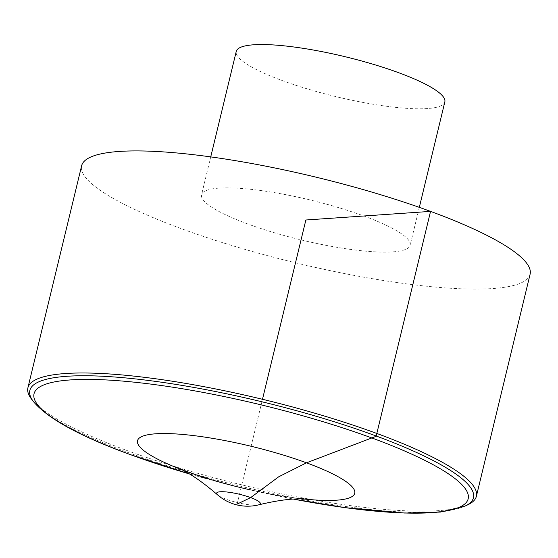 <?xml version="1.0" encoding="UTF-8"?>
<svg xmlns="http://www.w3.org/2000/svg" width="558" height="558" viewBox="0 0 558 558"><rect width="100%" height="100%" fill="white"/><g stroke="black" fill="none" stroke-linecap="round" stroke-linejoin="round"><path stroke-width="0.42" stroke-dasharray="2.79 2.09" d="M467.876 504.76A230.705 44.019 13.6 0 1 127.447 450.69A230.705 44.019 13.6 0 1 31.604 399.214M530.1 274.25A230.705 44.019 13.6 0 1 295.51 262.783A230.705 44.019 13.6 0 1 81.628 165.754M363.858 215.995A107.303 20.472 13.6 0 1 410.158 245.234A107.303 20.472 13.6 0 1 301.048 239.898A107.303 20.472 13.6 0 1 201.564 194.77A107.303 20.472 13.6 0 1 258.779 190.264A107.303 20.472 13.6 0 1 363.858 215.995M444.838 101.898A107.303 20.472 13.6 0 1 335.721 96.569A107.303 20.472 13.6 0 1 236.243 51.434M237.129 504.104L262.49 399.284M33.515 401.69A228.194 43.538 -166.4 0 0 128.319 452.608A228.194 43.538 -166.4 0 0 465.037 506.085M241.272 487.755L293.124 499.033A223.339 42.617 13.6 0 1 241.098 487.713A223.339 42.617 13.6 0 1 189.643 474L241.098 487.713C266.626 493.614 286.066 497.129 299.402 498.259L304.033 498.615M258.689 504.844A22.494 4.29 13.6 0 1 237.492 502.619A22.494 4.29 13.6 0 1 217.62 494.904M300.609 498.629A111.726 21.316 13.6 0 1 250.326 489.868M185.723 471.161A111.726 21.316 13.6 0 1 183.177 470.22M210.729 156.889L201.564 194.77M419.323 207.353L410.158 245.234M180.136 468.636L197.713 475.304C210.213 479.552 224.679 483.695 241.098 487.713"/><path stroke-width="0.84" d="M31.604 399.214A230.705 44.019 13.6 0 1 27.9 387.824A230.705 44.019 13.6 0 1 150.904 378.143A230.705 44.019 13.6 0 1 376.824 433.454A230.705 44.019 13.6 0 1 476.372 496.32A230.705 44.019 13.6 0 1 467.876 504.76L465.037 506.085A228.194 43.538 -166.4 0 0 261.89 401.767A228.194 43.538 -166.4 0 0 33.515 401.69L31.604 399.214M27.9 387.824L81.628 165.754A230.705 44.019 13.6 0 1 204.626 156.073A230.705 44.019 13.6 0 1 430.553 211.384A230.705 44.019 13.6 0 1 530.1 274.25L476.372 496.32M210.729 156.889L236.243 51.434A107.303 20.472 13.6 0 1 293.452 46.935A107.303 20.472 13.6 0 1 398.531 72.659A107.303 20.472 13.6 0 1 444.838 101.898L419.323 207.353M262.49 399.284L305.861 219.998L430.553 211.384L376.134 436.307L306.495 462.819L278.686 476.811L250.654 497.603L237.129 504.104M33.515 401.69C48.002 418.765 80.24 436.398 130.244 454.582L189.643 474A223.339 42.617 13.6 0 1 130.405 454.63A223.339 42.617 13.6 0 1 107.917 380.033A223.339 42.617 13.6 0 1 446.128 472.333A223.339 42.617 13.6 0 1 293.124 499.033L345.493 507.703L404.731 513.046L440.388 512.077L465.037 506.085M258.689 504.844A45.603 45.603 0 0 1 217.62 494.904A22.494 4.29 13.6 0 1 220.298 491.758A22.494 4.29 13.6 0 1 250.654 497.603A22.494 4.29 13.6 0 1 258.689 504.844C271.467 501.761 282.669 499.849 292.294 499.103L304.033 498.615M183.177 470.22A111.726 21.316 13.6 0 1 156.582 433.74A111.726 21.316 13.6 0 1 306.495 462.819A111.726 21.316 13.6 0 1 300.609 498.629M250.326 489.868A111.726 21.316 13.6 0 1 185.723 471.161M217.62 494.904C207.66 486.325 198.571 479.503 190.355 474.44L180.136 468.636"/></g></svg>
